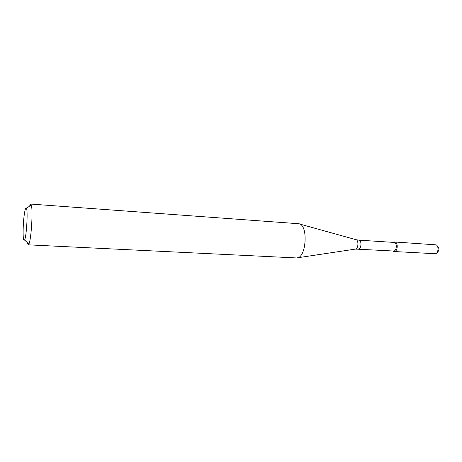 <?xml version="1.0" encoding="UTF-8"?>
<svg xmlns="http://www.w3.org/2000/svg" width="462" height="462" viewBox="0 0 462 462"><rect width="100%" height="100%" fill="white"/><g stroke="black" fill="none" stroke-linecap="round" stroke-linejoin="round"><path stroke-width="0.69" d="M394.727 241.996L394.103 242.065C398.631 240.679 397.863 253.309 393.537 251.38L392.931 250.993L394.144 251.524L435.556 253.736C438.502 252.922 438.923 246.015 436.099 244.848L394.727 241.996C398.429 241.99 397.817 251.981 394.144 251.524M358.298 248.989C361.434 249.393 362 240.125 358.841 240.148L394.034 242.417C397.378 242.411 396.823 251.438 393.508 251.022L355.532 249.087M29.522 206.127L30.671 204.054L298.567 223.724C308.61 224.064 306.485 258.836 296.477 257.946L28.182 244.831L27.287 242.631M30.671 204.054L31.225 204.805C33.16 209.067 31.254 240.159 28.823 244.155L28.182 244.831M23.256 226.109C23.735 215.182 25.572 205.013 26.53 208.449C27.974 211.954 26.461 236.665 24.607 239.963C23.331 241.447 22.881 236.827 23.256 226.109M437.196 245.853L437.45 246.084C439.46 248.412 439.327 250.606 437.052 252.674L436.769 252.87M299.595 224.006L355.792 239.622C358.991 239.87 358.414 249.284 355.209 249.133L297.528 257.79M393.087 250.999L393.537 251.38M393.612 242.388L394.103 242.065M358.841 240.148L356.104 239.709M24.607 239.963L28.823 244.155M26.53 208.449L31.225 204.805"/></g></svg>
